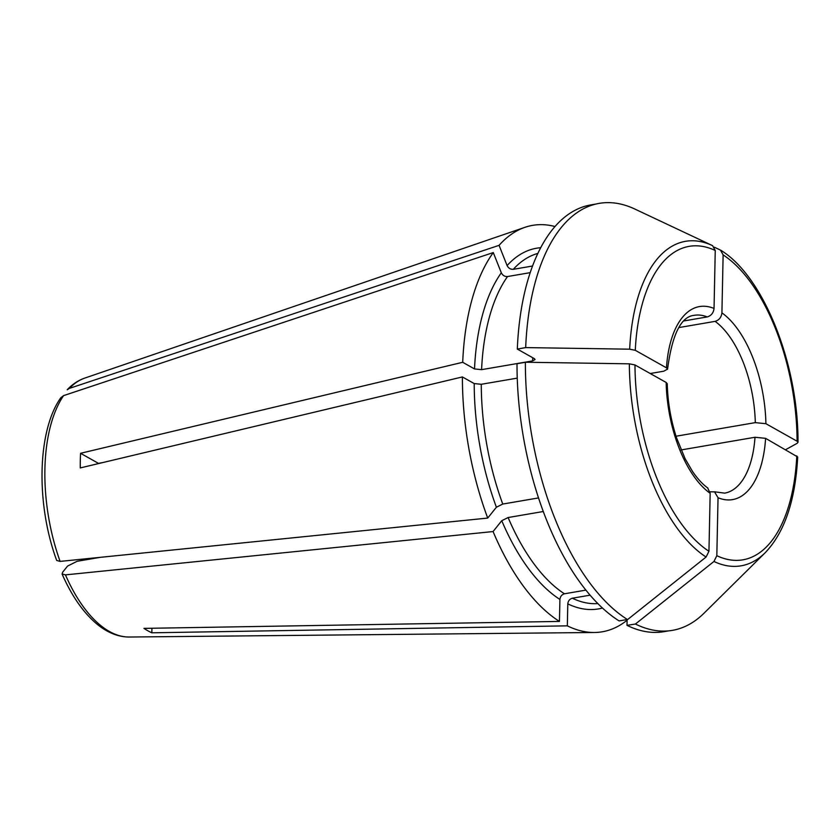 <?xml version="1.0" encoding="UTF-8"?>
<svg xmlns="http://www.w3.org/2000/svg" width="840" height="840" viewBox="0 0 840 840"><rect width="100%" height="100%" fill="white"/><g stroke="black" fill="none" stroke-linecap="round" stroke-linejoin="round"><path stroke-width="1.26" d="M102.596 462.62L98.427 463.334L80.567 453.296L462.704 362.292L474.527 368.939L481.582 369.653L532.581 360.906L535.059 359.552L534.387 358.669L517.314 349.072L525.683 347.592A216.626 105.683 -99.7 0 1 634.736 209.003L712.467 245.606A164.63 80.314 -99.7 0 1 712.593 245.669L715.25 250.478L714.042 308.448C713.486 312.911 711.218 315.735 707.227 316.932L684.023 320.911M517.314 349.072A216.489 105.609 -99.7 0 1 590.751 204.928L595.466 204.12M681.082 449.946L755.002 437.262L765.607 438.344A97.933 47.775 -99.7 0 1 718.043 497.731L716.825 555.702L713.948 561.466A164.63 80.314 -99.7 0 0 765.156 552.762L704.057 613.179A216.626 105.683 -99.7 0 1 635.428 624.025L626.997 625.338L627.113 619.542M668.661 630.861L663.947 631.67A216.489 105.609 -99.7 0 1 626.997 625.338M627.385 619.5L619.122 620.918A216.489 105.609 -99.7 0 1 517.01 363.72L525.368 362.281M707.721 488.061L710.168 493.311L708.95 551.282L706.073 557.036A510847.312 414615.128 119.3 0 1 627.553 619.605A216.626 105.683 -99.7 0 1 525.378 362.229A506782.269 162851.462 1.2 0 1 629.36 363.825L634.977 364.949L666.162 382.473L667.17 383.744M585.921 590.111L564.449 593.796C561.792 594.594 560.28 596.474 559.913 599.445L559.45 621.422L143.955 628.383A138.085 67.368 80.3 0 0 151.83 632.803L151.924 628.247M530.177 272.654L507.528 276.538C504.756 276.685 502.688 275.436 501.312 272.8L493.28 252.567L63.578 395.619L60.942 397.645M67.221 389.792L69.363 388.395L499.065 245.343L507.098 265.577C508.473 268.212 510.542 269.462 513.313 269.315A177.828 86.751 -99.7 0 1 537.81 253.439M532.518 266.028L513.313 269.315M80.567 453.296A138.085 67.368 80.3 0 0 80.252 467.933L462.399 376.94L474.212 383.576L481.278 384.29L517.251 378.126M714.357 247.212A506782.29 411315.87 119.3 0 1 720.468 250.089L720.972 250.373C763.802 276.675 798.399 364.35 798 442.27M720.468 250.089L723.125 254.898L721.917 312.869A97.933 47.775 -99.7 0 1 765.912 423.707L797.097 441.231L797.99 442.292L797.171 443.3A506782.301 162851.472 1.2 0 1 785.704 449.642M721.917 312.869C721.361 317.331 719.093 320.166 715.102 321.363L678.783 327.59M765.912 423.707L755.307 422.625L676.043 436.223M718.043 497.731L714.546 491.883L710.031 491.788M765.607 438.344L797.685 456.971M590.121 595.172L572.324 598.216C569.667 599.014 568.155 600.894 567.788 603.865L567.336 625.842A206.178 100.59 -99.7 0 0 594.437 632.489A206.178 100.59 -99.7 0 0 627.102 620.214M100.18 557.34L77.144 561.288L67.589 566.055L62.601 572.282L62.139 574.004L65.457 574.875L493.07 531.552A206.178 100.59 -99.7 0 0 559.45 621.422M151.83 632.803L567.336 625.842M462.704 362.292A206.178 100.59 -99.7 0 1 493.28 252.567M650.223 373.517L663.768 371.196L667.475 369.169L666.466 367.836A97.933 47.775 -99.7 0 1 714.042 308.448M525.683 347.592A506782.269 162851.462 1.2 0 1 629.675 349.188L635.282 350.312L666.466 367.836M499.065 245.343A206.178 100.59 -99.7 0 1 524.947 227.325A206.178 100.59 -99.7 0 1 554.977 226.517M543.312 511.507L508.116 517.534L501.753 520.706L493.07 531.552M538.555 497.921L502.761 504.053L496.398 507.224L487.715 518.07A206.178 100.59 -99.7 0 1 462.399 376.94M56.752 560.469L60.113 561.404L487.715 518.07M713.948 561.466A510847.312 414615.128 119.3 0 1 635.428 624.025M723.125 254.898A159.043 77.595 -99.7 0 1 797.097 441.231M715.102 321.363A90.206 44.005 -99.7 0 1 755.307 422.625M755.002 437.262A90.206 44.005 -99.7 0 1 724.637 493.132L714.525 491.799M796.793 455.868A159.043 77.595 -99.7 0 1 716.825 555.702M597.87 603.572A177.828 86.751 -99.7 0 1 572.324 598.216M62.108 574.087C71.516 595.476 82.793 611.856 95.96 623.238C106.743 632.404 117.831 637.004 129.234 637.025A131.775 64.291 -99.7 0 1 65.457 574.875M481.582 369.653A177.828 86.751 -99.7 0 1 507.528 276.538M474.527 368.939A182.984 89.271 -99.7 0 1 501.312 272.8M602.469 608.024A182.984 89.271 -99.7 0 1 567.788 603.865M667.548 369.274C672.105 334.614 680.967 316.627 694.145 315.326A90.206 44.005 -99.7 0 1 707.227 316.932M629.675 349.188A164.63 80.314 -99.7 0 1 712.467 245.606L712.603 245.669M635.282 350.312A159.043 77.595 -99.7 0 1 715.25 250.478M507.098 265.577A182.984 89.271 -99.7 0 1 540.666 247.716M532.581 360.906A177.828 86.751 -99.7 0 1 532.739 357.745M710.168 493.311A97.933 47.775 -99.7 0 1 666.162 382.473M708.95 551.282A159.043 77.595 -99.7 0 1 634.977 364.949M706.073 557.036A164.63 80.314 -99.7 0 1 629.36 363.825M564.449 593.796A177.828 86.751 -99.7 0 1 508.116 517.534M502.761 504.053A177.828 86.751 -99.7 0 1 481.278 384.29M559.913 599.445A182.984 89.271 -99.7 0 1 501.753 520.706M69.363 388.395A131.775 64.291 -99.7 0 1 84.819 378.074C78.351 380.31 72.482 384.195 67.221 389.729M60.113 561.404A131.775 64.291 -99.7 0 1 63.578 395.619M496.398 507.224A182.984 89.271 -99.7 0 1 474.212 383.576M765.156 552.762C784.497 532.549 795.344 500.63 797.696 456.992M129.234 637.025L594.437 632.489M707.837 488.03C702.744 484.428 697.673 478.937 692.601 471.576L685.146 458.787L676.557 437.819C670.835 420.221 667.726 402.171 667.244 383.659M84.819 378.074L524.947 227.325M56.679 560.427C35.847 503.958 37.191 430.857 60.869 397.656"/></g></svg>
